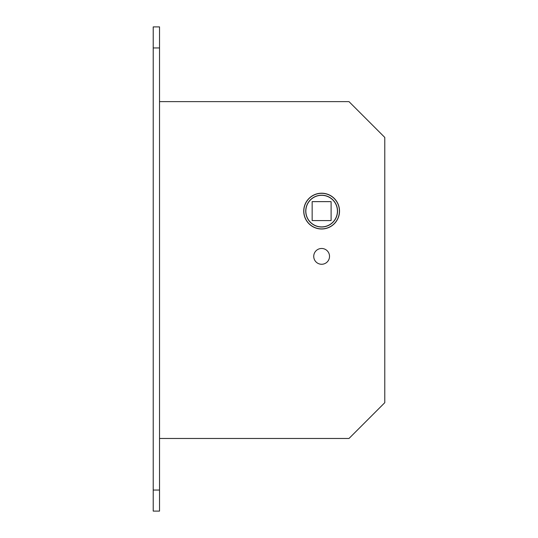 <?xml version="1.0" encoding="UTF-8"?>
<svg xmlns="http://www.w3.org/2000/svg" width="538" height="538" viewBox="0 0 538 538"><rect width="100%" height="100%" fill="white"/><g stroke="black" fill="none" stroke-linecap="round" stroke-linejoin="round"><path stroke-width="0.81" d="M305.739 211.104A15.891 15.891 0 0 0 321.63 227.002A15.891 15.891 0 0 0 337.528 211.104A15.891 15.891 0 0 0 321.63 195.213A15.891 15.891 0 0 0 305.739 211.104M339.417 211.104A17.788 17.788 0 0 0 321.63 193.317A17.788 17.788 0 0 0 303.842 211.104A17.788 17.788 0 0 0 321.63 228.899A17.788 17.788 0 0 0 339.417 211.104M337.42 211.104A15.79 15.79 0 0 0 321.63 195.314A15.79 15.79 0 0 0 305.84 211.104A15.79 15.79 0 0 0 321.63 226.895A15.79 15.79 0 0 0 337.42 211.104M331.105 201.636L312.154 201.636L312.154 220.58L331.105 220.58L331.105 201.636M303.735 211.104A17.895 17.895 0 0 0 321.63 229A17.895 17.895 0 0 0 339.525 211.104A17.895 17.895 0 0 0 321.63 193.209A17.895 17.895 0 0 0 303.735 211.104M313.735 256.37A7.895 7.895 0 0 0 321.63 264.266A7.895 7.895 0 0 0 329.525 256.37A7.895 7.895 0 0 0 321.63 248.475A7.895 7.895 0 0 0 313.735 256.37M159.53 438.47L349.001 438.47L384.784 402.68L384.784 137.425L349.001 101.635L159.53 101.635M153.216 47.949L153.216 26.9L159.53 26.9L159.53 511.1L153.216 511.1L153.216 47.949L159.53 47.949M153.216 490.051L159.53 490.051"/></g></svg>
